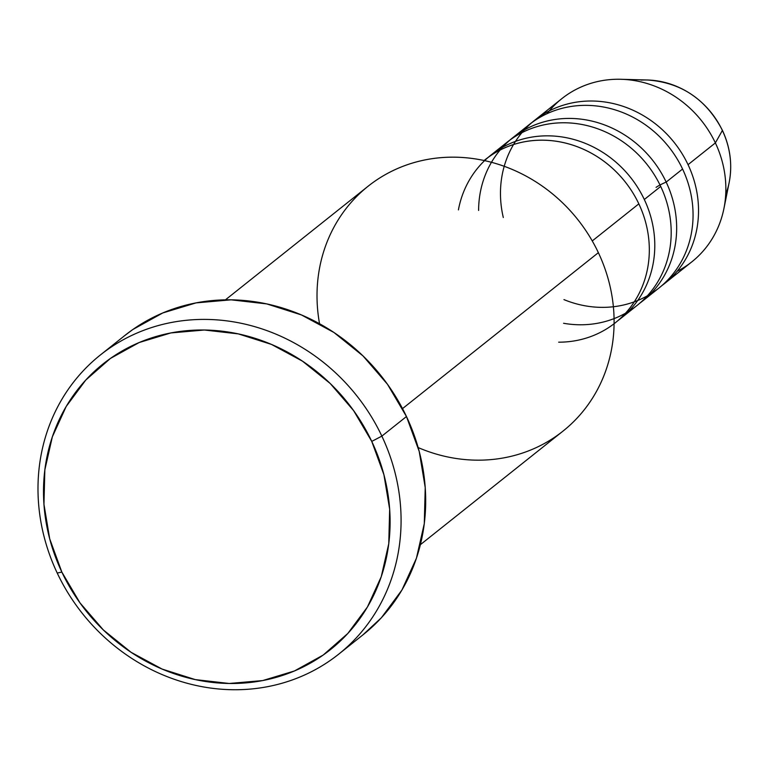 <?xml version="1.0" encoding="UTF-8"?>
<svg xmlns="http://www.w3.org/2000/svg" width="769" height="769" viewBox="0 0 769 769"><rect width="100%" height="100%" fill="white"/><g stroke="black" fill="none" stroke-linecap="round" stroke-linejoin="round"><path stroke-width="1.15" d="M641.048 80.101A82.754 75.775 51.5 0 1 722.379 130.47A8.69 0.865 -25.3 0 0 722.399 130.317L722.408 130.317M558.669 342.186A104.324 95.519 -128.5 0 0 638.837 203.852A104.324 95.519 -128.5 0 0 485.316 159.587L484.114 160.529A104.324 95.519 -128.5 0 1 638.837 203.852L592.255 240.947L638.837 203.852A104.324 95.519 -128.5 0 1 615.287 322.797L614.085 323.749M458.411 209.889A104.324 95.519 51.5 0 1 541.943 135.988A104.324 95.519 51.5 0 1 644.307 199.498A104.324 95.519 51.5 0 1 617.968 320.567A104.324 95.519 51.5 0 0 620.746 318.443L637.145 305.389A104.324 95.519 -128.5 0 0 660.706 186.434A104.324 95.519 -128.5 0 0 507.184 142.169L490.776 155.232A104.324 95.519 51.5 0 1 644.307 199.498L660.706 186.434L644.307 199.498A104.324 95.519 51.5 0 1 620.746 318.443M563.59 323.278A104.324 95.519 -128.5 0 0 654.092 287.462A104.324 95.519 -128.5 0 0 660.706 186.434A104.324 95.519 -128.5 0 0 499.369 149.196M656.063 187.376A8.69 0.865 154.7 0 1 666.175 182.09A104.324 95.519 51.5 0 1 639.837 303.159A104.324 95.519 51.5 0 0 642.615 301.035L659.014 287.971A104.324 95.519 -128.5 0 0 682.574 169.026A104.324 95.519 -128.5 0 0 529.053 124.751L512.644 137.814A104.324 95.519 51.5 0 1 666.175 182.09L682.574 169.026L666.175 182.09A104.324 95.519 51.5 0 1 642.615 301.035M563.956 299.612A104.324 95.519 -128.5 0 0 669.299 278.34A104.324 95.519 -128.5 0 0 682.574 169.026A104.324 95.519 -128.5 0 0 521.238 131.778M503.301 217.502A104.324 95.519 51.5 0 1 565.35 104.574A104.324 95.519 51.5 0 1 688.044 164.672A104.324 95.519 51.5 0 1 661.705 285.741A104.324 95.519 51.5 0 0 664.483 283.617L691.821 261.854A104.324 95.519 -128.5 0 0 715.372 142.909L722.379 130.47A82.754 75.775 -128.5 0 0 647.498 80.005C681.228 82.466 706.202 99.239 722.408 130.326C730.3 147.36 732.559 164.768 729.156 182.551A82.754 75.775 -128.5 0 0 722.379 130.47L715.372 142.909A104.324 95.519 -128.5 0 0 561.851 98.634L534.513 120.406A104.324 95.519 51.5 0 1 688.044 164.672L715.372 142.909L688.044 164.672A104.324 95.519 51.5 0 1 664.483 283.617M319.558 323.759A156.482 143.284 51.5 0 1 418.125 161.49A156.482 143.284 51.5 0 1 598.369 252.665A156.482 143.284 -128.5 0 0 368.082 186.252L225.432 299.843M338.677 654.188L363.276 634.598A191.26 175.13 -128.5 0 0 406.465 416.529L381.857 436.119A191.26 175.13 51.5 0 1 338.677 654.188A191.26 175.13 51.5 0 1 57.214 573.03L61.856 572.098A182.561 167.161 51.5 0 1 139.179 342.522A182.561 167.161 51.5 0 1 371.754 441.406L381.857 436.119A191.26 175.13 -128.5 0 0 138.209 332.525A191.26 175.13 -128.5 0 0 57.214 573.03A191.26 175.13 51.5 0 1 100.403 354.961A191.26 175.13 51.5 0 1 381.857 436.119L406.465 416.529A191.26 175.13 -128.5 0 0 125.001 335.371L100.403 354.961M488.094 157.462A104.324 95.519 51.5 0 1 490.776 155.232M402.514 408.618L598.369 252.665L402.514 408.618M549.277 110.899A104.324 95.519 -128.5 0 0 547.038 113.687A104.324 95.519 51.5 0 1 620.977 79.284A104.324 95.519 51.5 0 1 715.372 142.909A104.324 95.519 51.5 0 1 723.927 208.562A104.324 95.519 51.5 0 1 677.056 271.361M531.831 122.636A104.324 95.519 51.5 0 1 534.513 120.406M509.962 140.045A104.324 95.519 51.5 0 1 512.644 137.814M61.856 572.098L79.986 602.877L103.363 629.965L131.105 652.323L162.134 669.078L195.268 679.604L229.229 683.478L262.71 680.565L294.431 670.972L323.172 655.073L347.819 633.464L367.438 606.991L381.261 576.673L388.768 543.654L389.662 509.222L383.914 474.704L371.754 441.406L353.625 410.627L330.247 383.529L302.505 361.18L271.476 344.416L238.342 333.9L204.381 330.016L170.891 332.929L139.179 342.522L110.438 358.431L85.792 380.03L66.172 406.503L52.35 436.83L44.842 469.84L43.948 504.272L49.697 538.8L61.856 572.098L57.214 573.03A191.26 175.13 -128.5 0 0 300.862 676.614A191.26 175.13 -128.5 0 0 381.857 436.119L371.754 441.406A182.561 167.161 51.5 0 1 294.431 670.972A182.561 167.161 51.5 0 1 61.856 572.098M124.443 335.813L132.71 329.593L162.817 312.935L196.047 302.89L231.123 299.833L266.699 303.899L301.41 314.925L333.929 332.477L362.987 355.903L387.48 384.279L406.465 416.529L419.211 451.403L425.228 487.575L424.286 523.651L416.423 558.236L401.937 590.006L381.395 617.738L362.766 635.002M420.383 544.673L563.033 431.082A156.482 143.284 -128.5 0 0 598.369 252.665A156.482 143.284 51.5 0 1 577.673 417.49A156.482 143.284 51.5 0 1 418.163 447.577M478.606 210.456A104.324 95.519 51.5 0 1 554.997 119.483A104.324 95.519 51.5 0 1 666.175 182.09M722.399 130.317A8.69 0.865 154.7 0 1 722.379 130.47A82.754 75.775 51.5 0 1 726.205 193.173M620.977 79.284L647.498 80.005M723.927 208.562L729.156 182.551"/></g></svg>

